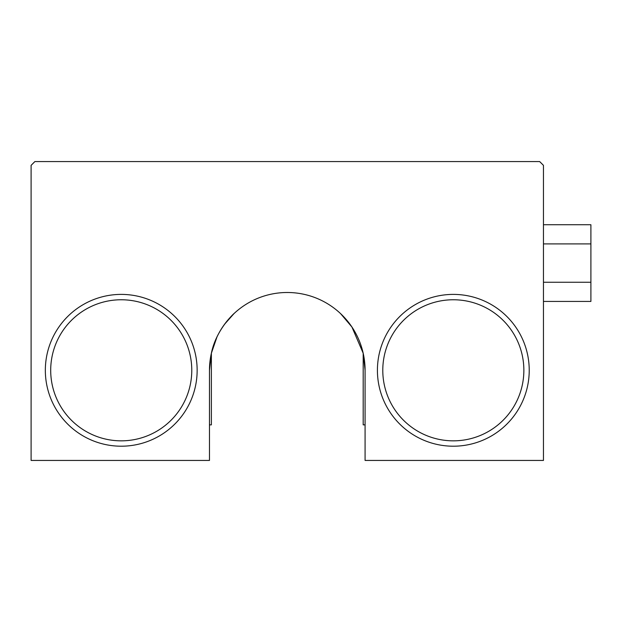 <?xml version="1.0" encoding="UTF-8"?>
<svg xmlns="http://www.w3.org/2000/svg" width="622" height="622" viewBox="0 0 622 622"><rect width="100%" height="100%" fill="white"/><g stroke="black" fill="none" stroke-linecap="round" stroke-linejoin="round"><path stroke-width="0.93" d="M340.638 313.682L351.928 327.017L363.186 353.226L365.083 370.3L364.601 361.623M363.186 353.226L363.186 424.857L365.083 424.857M45.336 370.3A75.907 75.907 0 0 1 159.193 304.562A75.907 75.907 0 0 1 159.193 436.038A75.907 75.907 0 0 1 45.336 370.3M50.701 370.3A70.535 70.535 0 0 1 156.503 309.212A70.535 70.535 0 0 1 156.503 431.388A70.535 70.535 0 0 1 50.701 370.3M377.414 370.3A75.907 75.907 0 0 1 491.271 304.562A75.907 75.907 0 0 1 491.271 436.038A75.907 75.907 0 0 1 377.414 370.3M382.787 370.3A70.535 70.535 0 0 1 488.589 309.212A70.535 70.535 0 0 1 488.589 431.388A70.535 70.535 0 0 1 382.787 370.3M543.457 165.359L543.457 460.435L365.083 460.435L365.083 370.3A77.804 77.804 0 0 0 287.278 292.495A77.804 77.804 0 0 0 209.474 370.3L209.474 460.435L31.1 460.435L31.1 165.359L34.894 161.565L539.663 161.565L543.457 165.359M543.457 224.736L590.9 224.736L590.9 301.429L543.457 301.429M590.9 243.91L543.457 243.91M590.9 282.256L543.457 282.256M216.961 337L211.371 353.226C216.184 329.357 234.082 313.332 234.758 312.897C234.167 313.294 216.223 329.232 211.371 353.226L211.371 424.857L209.474 424.857M233.919 313.682L224.62 324.186M209.474 370.3L211.371 353.226L209.964 361.592"/></g></svg>
